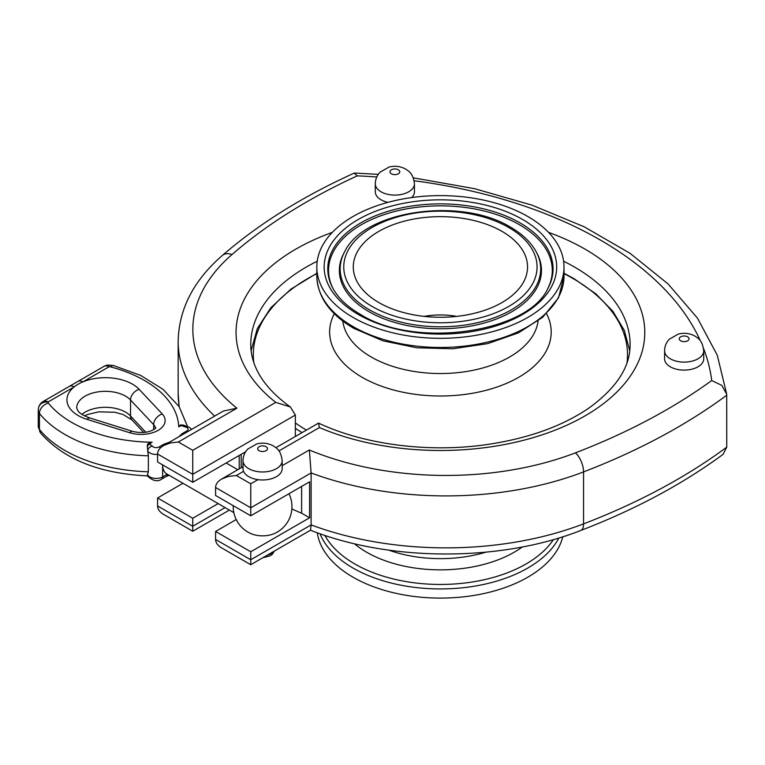 <?xml version="1.0" encoding="UTF-8"?>
<svg xmlns="http://www.w3.org/2000/svg" width="765" height="765" viewBox="0 0 765 765"><rect width="100%" height="100%" fill="white"/><g stroke="black" fill="none" stroke-linecap="round" stroke-linejoin="round"><path stroke-width="1.15" d="M424.126 316.375A55.31 31.929 180 0 1 456.715 316.375M502.031 302.529A87.124 50.299 180 0 1 416.609 315.352A87.124 50.299 180 0 1 355.62 278.527A87.124 50.299 180 0 1 440.42 216.658A87.124 50.299 180 0 1 525.211 278.527A87.124 50.299 180 0 1 502.031 302.529M562.782 536.762A123.595 71.355 180 0 1 479.559 594.424A123.595 71.355 180 0 1 353.028 577.192A123.595 71.355 180 0 1 317.265 532.756M353.028 317.418A123.595 71.355 -0 0 0 487.716 332.89A123.595 71.355 -0 0 0 564.015 266.966A123.595 71.355 -0 0 0 440.42 195.611A123.595 71.355 -0 0 0 316.825 266.966A123.595 71.355 -0 0 0 353.028 317.418M288.969 493.721A29.366 29.366 0 0 1 274.195 533.616A19.421 11.217 180 0 1 250.977 533.616A29.366 29.366 0 0 1 233.239 505.675M282.17 460.673L282.17 468.668A19.574 11.303 180 0 1 257.958 479.655A19.574 11.303 180 0 1 248.74 476.662A19.574 11.303 180 0 1 243.566 471.336A19.574 11.303 180 0 1 243.012 468.668L243.012 460.673A19.574 11.303 -0 0 0 248.74 468.668A19.574 11.303 -0 0 0 270.083 471.116A19.574 11.303 -0 0 0 282.17 460.673C280.774 449.648 276.289 448.089 273.392 445.957C268.199 443.145 262.691 442.457 256.868 443.891L247.879 448.969C244.714 452.23 243.088 456.131 243.012 460.673M229.385 510.073L192.742 531.226L192.742 526.263L192.742 531.226L163.662 514.434C159.694 512.072 157.667 509.241 157.58 505.961L157.58 497.967L182.988 483.289M703.561 348.448A383.361 221.334 180 0 1 711.727 380.521L721.749 385.359L726.702 394.195L726.75 447.152A609.007 351.604 180 0 1 583.561 523.862A248.453 143.447 180 0 1 311.116 524.905L310.542 530.193L250.748 564.713L250.748 559.75L250.748 564.713L221.668 547.922C217.709 545.56 215.682 542.739 215.587 539.449L215.587 531.455L236.213 519.55M332.306 232.388A204.36 117.982 -0 0 0 275.763 402.39L192.742 450.327L192.742 482.294L157.58 461.993L157.58 453.999L192.742 474.3L295.367 415.051L295.367 436.461M257.958 479.655L250.748 483.815L250.748 507.797L311.116 472.942L309.328 449.992L282.17 465.675M250.748 483.815L236.356 475.505L228.4 476.413L221.668 479.014C217.709 481.376 215.682 484.207 215.587 487.496L250.748 507.797L250.748 515.792L309.586 481.816L309.586 517.79L250.748 551.756L215.587 531.455M278.948 450.91L319.378 427.568L318.527 423.112L275.907 447.697M275.763 402.39L290.337 406.932L295.367 415.051M192.742 450.327L178.341 442.007L170.394 442.925L163.662 445.526C159.694 447.888 157.667 450.709 157.58 453.999M192.742 482.294L245.642 451.752M218.159 503.59L192.742 518.268L157.58 497.967M225.082 507.587L192.742 526.263L192.742 518.268M309.586 517.79L301.611 513.181A248.453 143.447 180 0 1 291.867 508.955M250.748 551.756L250.748 559.75L311.116 524.905L311.116 472.942A248.453 143.447 -0 0 0 583.561 471.9A14.688 6.636 -111 0 0 575.433 452.851A233.774 134.965 180 0 1 309.328 449.992M375.29 183.801C375.376 179.259 377.002 175.357 380.157 172.087L389.156 167.009C394.97 165.575 400.478 166.273 405.67 169.084C408.567 171.207 413.052 172.775 414.448 183.801A19.574 11.303 180 0 1 402.361 194.243A19.574 11.303 180 0 1 381.027 191.795A19.574 11.303 180 0 1 375.29 183.801L375.29 191.795A19.574 11.303 -0 0 0 381.027 199.78A19.574 11.303 -0 0 0 387.932 202.362M411.704 197.561A19.574 11.303 -0 0 0 414.448 191.795L414.448 183.801M250.748 515.792L215.587 495.481L215.587 487.496M180.483 424.9L183.715 425.235A4.896 2.343 112.7 0 0 183.552 425.149A4.896 2.343 112.7 0 0 181.649 425.656L180.483 424.9L178.723 426.889A6.608 3.815 180 0 1 181.649 425.656L185.35 426.985A4.16 2.4 180 0 1 186.861 430.944L182.175 433.65A4.896 2.831 60 0 1 183.074 434.31M167.277 474.214L162.629 476.901L162.629 464.91A19.574 11.303 -60 0 0 166.684 473.879L233.841 512.646M77.82 381.486A9.792 5.651 60 0 1 77.925 381.419A9.792 5.651 60 0 1 82.85 381.888A38.422 22.185 -0 0 0 74.205 386.88A38.422 22.185 -0 0 0 87.047 419.373L129.754 432.732A23.983 13.847 -0 0 0 158.135 430.341A23.983 13.847 -0 0 0 162.257 413.961L139.134 389.309A9.792 7.028 136.8 0 0 130.528 399.99L130.528 415.978A28.63 16.534 -0 0 0 81.903 414.353M104.069 366.33A9.792 5.651 60 0 1 108.965 366.808A9.792 1.406 84.1 0 0 107.961 365.068A9.792 9.792 0 0 0 104.069 366.33L77.954 381.4A9.792 5.651 60 0 1 77.954 381.4L69.28 386.411A9.792 5.651 60 0 1 69.309 386.392A9.792 5.651 60 0 1 74.205 386.88L48.09 401.96A9.792 7.87 -162.9 0 0 38.738 407.066L38.25 410.27A12.967 7.487 -0 0 0 39.445 413.416A126.77 73.191 -0 0 0 148.353 455.806L147.731 451.025A9.056 5.231 -0 0 0 157.58 454.4M148.353 455.806L148.353 471.785A126.77 73.191 180 0 1 39.445 429.404L39.445 413.416A9.792 7.258 141.3 0 1 48.329 403.05A116.988 67.54 180 0 0 152.149 442.227L148.448 443.394L147.349 444.761L147.731 451.025A4.896 3.748 147.5 0 1 152.321 446.062L148.448 443.404M183.447 425.111L183.552 425.149A4.896 2.343 112.7 0 0 183.543 425.139L186.364 426.201A4.896 1.377 102 0 0 185.35 426.985M148.353 471.785L147.176 475.868C99.335 473.525 63.839 459.277 40.688 433.143L38.25 426.258L38.25 410.27M152.149 442.227A6.608 3.815 -0 0 0 150.017 443.92A4.896 3.232 128.5 0 0 147.176 446.33M164.762 444.886A4.896 2.831 -120 0 0 163.853 444.226L159.168 446.932A4.16 2.4 180 0 1 152.321 446.062M147.731 475.008A4.896 3.748 147.5 0 0 148.19 476.662C153.325 481.099 157.8 481.931 161.616 479.139A4.896 2.831 60 0 0 162.629 476.901A9.056 5.231 180 0 1 147.731 475.008M161.616 479.139L166.301 476.432A4.896 2.831 -120 0 0 167.315 474.243M670.303 366.798A19.574 11.303 180 0 1 664.575 358.804L664.575 350.81A19.574 11.303 -0 0 0 670.303 358.804A19.574 11.303 -0 0 0 691.646 361.252A19.574 11.303 -0 0 0 703.733 350.81L703.733 358.804A19.574 11.303 180 0 1 691.646 369.246A19.574 11.303 180 0 1 670.303 366.798M301.611 486.425L301.611 513.181M178.341 442.007L236.93 408.194L223.457 411.006L163.662 445.526M241.195 454.324L241.195 467.74M239.216 455.462L239.216 468.878M726.75 447.152L723.059 454.362C682.447 484.245 634.988 509.624 580.692 530.508A14.688 6.636 69 0 0 583.561 523.862L583.561 471.9A609.007 351.604 -0 0 0 726.75 395.199M236.93 408.194A233.774 134.965 180 0 1 231.967 254.563A14.688 9.983 49 0 0 222.347 255.462C258.914 223.82 302.854 196.376 354.157 173.139L357.265 175.864A383.361 221.334 180 0 1 376.782 176.983M508.763 227.501A96.658 55.807 180 0 1 465.436 320.87A96.658 55.807 180 0 1 347.052 252.517A96.658 55.807 180 0 1 508.763 227.501M344.776 251.542A100.263 57.882 -0 0 0 388.429 318.412A100.263 57.882 -0 0 0 511.316 309.844A100.263 57.882 -0 0 0 536.055 251.542C530.824 242.123 522.38 234.052 510.724 227.31C461.706 196.768 364.532 210.059 344.776 251.542L344.021 252.928A101.057 58.341 180 0 0 368.959 311.69A101.057 58.341 180 0 0 511.871 311.69A101.057 58.341 180 0 0 536.81 252.928L536.055 251.542M358.211 314.425A116.261 67.129 -0 0 0 552.722 284.341A116.261 67.129 -0 0 0 410.327 202.123A116.261 67.129 -0 0 0 358.211 314.425M332.957 288.434A112.656 65.044 180 0 1 440.42 203.873A112.656 65.044 180 0 1 547.883 288.434C528.223 332.641 414.936 349.251 360.162 314.233C347.32 306.717 338.254 298.12 332.957 288.434M333.33 289.122A111.872 64.585 180 0 1 440.42 205.852A111.872 64.585 180 0 1 547.501 289.122M273.832 551.393A12.24 7.067 180 0 1 267.425 555.094M266.048 446.684A4.896 2.831 180 0 1 263.858 451.417A4.896 2.831 180 0 1 257.862 447.955A4.896 2.831 180 0 1 266.048 446.684M236.356 475.505L243.566 471.336M192.742 526.263L157.58 505.961M250.748 559.75L215.587 539.449M290.337 406.932C273.411 394.702 261.926 381.659 255.873 367.822C252.44 360.009 250.729 352.235 250.748 344.499A189.672 109.51 180 0 1 317.226 261.238M563.614 261.238A189.672 109.51 180 0 1 630.092 344.499C630.341 366.741 616.609 387.932 588.916 408.051C561.883 426.507 527.401 438.747 485.459 444.761C427.807 452.899 363.777 444.455 318.527 423.112M319.378 427.568A204.36 117.982 -0 0 0 609.581 398.708A204.36 117.982 -0 0 0 548.534 232.388M398.336 169.811A4.896 2.831 -0 0 0 390.14 171.073A4.896 2.831 -0 0 0 396.136 174.535A4.896 2.831 -0 0 0 398.336 169.811M155.362 428.543L155.458 428.008C157.772 426.373 150.074 435.629 132.67 431.374L89.974 418.025C79.292 414.085 78.718 411.522 77.906 410.786L76.71 407.86A28.63 16.534 180 0 1 98.312 391.833A28.63 16.534 180 0 1 130.528 399.99L153.65 424.642L153.65 429.605M145.799 432.254L130.528 415.978A9.792 7.028 136.8 0 0 131.991 419.985L123.184 414.544L114.75 412.249L98.733 411.847L87.851 414.41L84.533 415.854M162.257 413.961A9.792 7.028 -43.2 0 0 153.65 424.642A14.191 8.195 180 0 1 155.352 428.171M132.67 431.374A9.792 3.806 107.4 0 0 129.754 432.732M89.974 418.025A9.792 3.806 107.4 0 0 87.047 419.373M139.134 389.309A38.422 22.185 -0 0 0 82.85 381.888L108.965 366.808A3.184 1.836 180 0 1 110.858 366.951A116.988 67.54 180 0 1 178.723 426.889M48.329 403.05A3.184 1.836 180 0 1 48.09 401.96A9.792 5.651 -120 0 0 43.194 401.472L69.309 386.392M107.961 365.068L113.383 365.488A9.792 3.356 104.9 0 0 110.858 366.951M40.688 433.143A9.792 7.258 141.3 0 1 39.445 429.404A12.967 7.487 180 0 1 38.25 426.258M169.39 442.218L163.853 444.226M182.175 433.65L178.704 436.834M159.168 446.932A4.896 2.831 60 0 1 160.43 447.936M187.769 431.603A4.896 2.831 -120 0 0 186.861 430.944M687.611 336.82A4.896 2.831 180 0 1 685.421 341.553A4.896 2.831 180 0 1 679.425 338.092A4.896 2.831 180 0 1 687.611 336.82M414.161 180.76A383.361 221.334 180 0 1 700.396 340.884M231.967 254.563A594.319 343.131 180 0 1 357.265 175.864M711.727 380.521A594.319 343.131 180 0 1 575.433 452.851M179.278 406.856A248.453 143.447 180 0 1 178.159 393.258L178.159 341.295A248.453 143.447 -0 0 0 214.621 416.103M320.028 533.74A123.595 71.355 0 0 0 353.028 568.041A123.595 71.355 0 0 0 558.852 537.986M553.43 539.583A121.013 69.864 180 0 1 354.845 563.987A121.013 69.864 180 0 1 324.896 535.395M354.386 543.705A104.336 60.234 0 0 0 366.645 552.225A104.336 60.234 0 0 0 522.323 546.946M485.928 552.158A97.891 56.524 180 0 1 388.735 550.111M295.367 428.285A189.672 109.51 -0 0 0 302.032 432.617M564.015 273.631A187.1 108.018 180 0 1 572.717 278.345A187.1 108.018 180 0 1 627.023 362.572M306.402 430.093A187.1 108.018 180 0 1 295.367 422.949M253.817 362.572A187.1 108.018 180 0 1 316.825 273.631M334.286 313.707A110.782 63.954 -0 0 0 362.084 377.269A110.782 63.954 -0 0 0 497.183 386.966A110.782 63.954 -0 0 0 546.554 313.707M538.063 321.042A97.891 56.524 180 0 1 474.635 369.973A97.891 56.524 180 0 1 371.197 356.987A97.891 56.524 180 0 1 342.777 321.042M564.015 266.966L564.015 276.117A123.595 71.355 180 0 1 487.716 342.041A123.595 71.355 180 0 1 353.028 326.569A123.595 71.355 180 0 1 316.825 276.117L316.825 266.966M274.406 551.058L272.292 554.29L270.265 555.811L262.844 557.733M221.668 479.014L243.012 466.698M143.734 432.502L131.991 419.985M237.781 469.71L226.163 462.997M43.194 401.472A9.792 9.792 0 0 0 38.738 407.066M187.559 426.526L179.087 406.569L162.993 389.289L140.626 375.414L113.383 365.488M191.661 429.356L189.452 427.386L186.364 426.201M147.176 475.887L148.295 476.786M169.17 475.304L166.388 476.385M664.575 350.81C664.651 346.268 666.277 342.366 669.442 339.105L678.431 334.028C684.254 332.593 689.762 333.282 694.955 336.093C697.852 338.226 702.337 339.784 703.733 350.81M310.437 530.202C390.179 561.806 500.75 561.931 580.692 530.508M222.347 255.462C193.602 280.439 178.867 309.05 178.159 341.295M354.568 173.053L378.273 174.353M413.33 177.843L474.51 188.668L531.952 205.125L584.211 226.813L629.958 253.263L668.046 283.911L697.46 318.135L717.283 355.228L726.702 394.195M179.125 406.626L178.159 393.258M629.719 350.772L624.383 330.528L612.928 311.345L595.839 293.837L573.731 278.498L564.015 273.277M251.111 350.772L257.308 328.615L270.781 307.826L290.901 289.16L316.825 273.277M316.825 276.117C317.542 296.858 329.878 314.281 353.841 328.367L382.902 340.808L416.82 347.798L452.727 348.764L487.601 343.648L518.488 332.842L542.815 317.179L558.527 297.776L564.015 276.117"/></g></svg>

